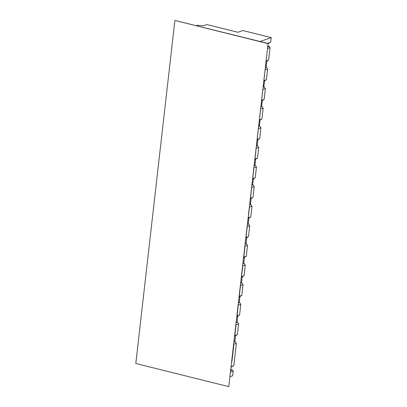 <?xml version="1.0" encoding="UTF-8"?>
<svg xmlns="http://www.w3.org/2000/svg" width="407" height="407" viewBox="0 0 407 407"><rect width="100%" height="100%" fill="white"/><g stroke="black" fill="none" stroke-linecap="round" stroke-linejoin="round"><path stroke-width="0.61" d="M267.531 43.356L270.67 42.247L271.199 37.592L242.867 30.54L237.937 32.275L206.944 24.562L203.302 25.845L197.451 25.244L196.352 25.631M270.67 42.247L268.096 43.564M267.704 46.993L269.281 46.439L267.811 46.072M269.281 46.439L270.055 47.639L268.635 60.139L266.036 61.666M265.389 67.323L266.112 67.069L266.758 61.411M266.112 67.069L267.628 68.961L266.397 79.741L263.802 81.268M263.156 86.93L263.878 86.676L264.525 81.013M263.878 86.676L265.395 88.563L264.163 99.344L261.569 100.875M260.923 106.532L261.645 106.278L262.291 100.615M261.645 106.278L263.161 108.165L261.93 118.946L259.335 120.477M258.689 126.134L259.412 125.88L260.058 120.223M259.412 125.88L260.928 127.767L259.697 138.553L257.102 140.079M256.456 145.742L257.178 145.482L257.824 139.825M257.178 145.482L258.694 147.375L257.463 158.155L254.868 159.681M254.222 165.344L254.945 165.089L255.591 159.427M254.945 165.089L256.461 166.977L255.23 177.757L252.635 179.289M251.989 184.946L252.711 184.692L253.358 179.034M252.711 184.692L254.227 186.579L252.996 197.364L250.402 198.891M249.756 204.548L250.478 204.294L251.124 198.636M250.478 204.294L251.994 206.186L250.763 216.967L248.168 218.493M247.522 224.155L248.245 223.901L248.891 218.238M248.245 223.901L249.761 225.788L248.529 236.569L245.935 238.1M245.289 243.757L246.011 243.503L246.657 237.846M246.011 243.503L247.527 245.39L246.296 256.176L243.701 257.702M243.055 263.36L243.778 263.105L244.424 257.448M243.778 263.105L245.294 264.998L244.063 275.778L241.468 277.304M240.822 282.967L241.544 282.712L242.19 277.05M241.544 282.712L243.06 284.6L241.829 295.38L239.235 296.912M238.588 302.569L239.311 302.315L239.957 296.657M239.311 302.315L240.827 304.202L239.596 314.987L237.001 316.514M236.355 322.171L237.078 321.917L237.724 316.259M237.078 321.917L238.594 323.804L237.362 334.59L234.768 336.116M234.122 341.778L234.844 341.519L235.49 335.861M234.844 341.519L236.36 343.411L233.816 365.71L231.242 367.028M230.85 370.456L232.428 369.902L230.957 369.536M232.428 369.902L233.201 371.103L232.672 375.758L230.148 376.648M271.199 37.592L260.104 41.509M234.834 335.505L236.075 324.603M234.9 335.46L237.362 334.59M238.594 323.804L236.126 324.674M237.067 315.903L238.309 304.996M237.133 315.852L239.596 314.987M240.827 304.202L238.36 305.072M239.301 296.301L240.542 285.393M239.367 296.25L241.829 295.38M243.06 284.6L240.593 285.47M241.534 276.694L242.781 265.791M241.6 276.648L244.063 275.778M245.294 264.998L242.826 265.863M243.768 257.092L245.014 246.184M243.834 257.046L246.296 256.176M247.527 245.39L245.06 246.26M246.001 237.49L247.247 226.582M246.067 237.439L248.529 236.569M249.761 225.788L247.293 226.658M248.234 217.882L249.481 206.98M248.301 217.837L250.763 216.967M251.994 206.186L249.527 207.056M250.468 198.28L251.714 187.373M250.534 198.234L252.996 197.364M254.227 186.579L251.76 187.449M252.701 178.678L253.948 167.77M252.767 178.627L255.23 177.757M256.461 166.977L253.993 167.847M254.935 159.071L256.181 148.168M255.001 159.025L257.463 158.155M258.694 147.375L256.227 148.245M257.168 139.469L258.414 128.566M257.234 139.423L259.697 138.553M260.928 127.767L258.46 128.637M259.407 119.867L260.648 108.959M259.468 119.816L261.93 118.946M263.161 108.165L260.694 109.035M261.64 100.259L262.881 89.357M261.701 100.214L264.163 99.344M265.395 88.563L262.927 89.433M263.873 80.657L265.115 69.755M263.934 80.611L266.397 79.741M267.628 68.961L265.161 69.826M266.107 61.055L266.946 53.678M266.168 61.004L268.635 60.139M270.055 47.639L267.531 48.53M233.201 371.103L230.677 371.993M236.36 343.411L233.842 344.205M231.939 361.431L233.893 344.281M231.293 366.6L233.816 365.71M265.364 67.547L266.468 67.16M263.131 87.149L264.235 86.762M260.897 106.756L262.001 106.364M258.664 126.358L259.768 125.967M256.43 145.96L257.534 145.574M254.197 165.563L255.301 165.176M251.964 185.17L253.068 184.778M249.73 204.772L250.834 204.385M247.497 224.374L248.601 223.987M245.263 243.981L246.367 243.59M243.03 263.583L244.134 263.197M240.796 283.186L241.895 282.799M238.563 302.793L239.662 302.401M236.33 322.395L237.429 322.003M234.096 341.997L235.195 341.61M228.77 386.65L268.106 43.498L174.888 20.436L135.801 363.502L228.77 386.65L268.106 43.498M267.857 43.585L174.888 20.436"/></g></svg>
